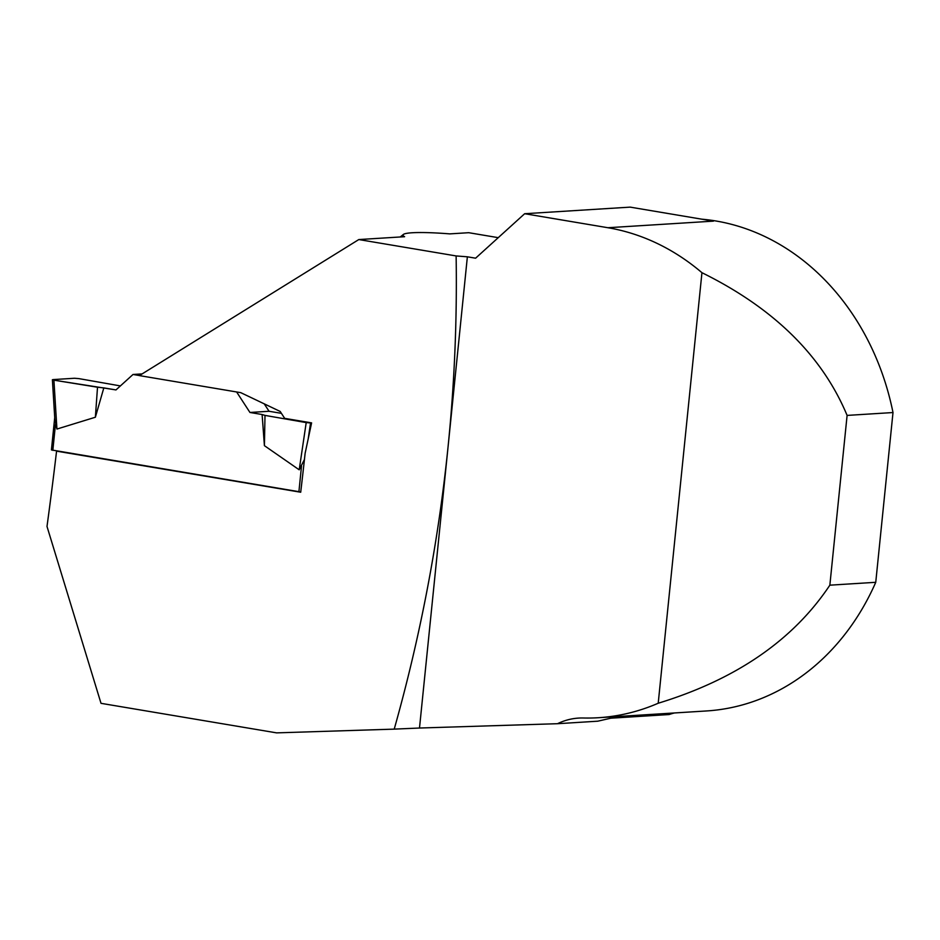 <?xml version="1.0" encoding="UTF-8"?>
<svg xmlns="http://www.w3.org/2000/svg" width="940" height="940" viewBox="0 0 940 940"><rect width="100%" height="100%" fill="white"/><g stroke="black" fill="none" stroke-linecap="round" stroke-linejoin="round"><path stroke-width="1.41" d="M54.72 417.513L51.43 449.931L300.741 491.984M54.861 419.687L56.929 429.051L95.375 417.231L97.513 387.221L53.909 380.16L56.929 429.051M304.443 459.484L299.202 469.812L264.41 445.666L264.998 415.398L306.205 422.601L299.202 469.812M236.61 391.957L249.958 412.472L262.107 414.517L264.41 445.666M142.163 373.909L133.022 374.473L139.461 375.554M133.022 374.473L115.973 389.924L103.823 387.891L95.375 417.231M264.234 403.848L269.063 411.274L281.413 413.341M115.973 389.924L53.909 380.16L52.887 379.607L74.483 378.256L78.831 378.609L74.483 378.256L52.887 379.607L53.909 380.16M120.391 385.917L78.831 378.609L120.391 385.917M103.823 387.891L97.513 387.221M311.598 422.882L305.112 453.386A2273.049 1205.021 -80.5 0 1 300.706 492.231L56.565 451.153A2273.049 1205.021 -80.5 0 1 47 526.459L101.015 703.332L276.607 732.871L394.224 729.123C420.392 636.227 438.31 542.321 448.004 447.381C454.455 383.743 457.157 319.929 456.123 255.939L358.81 239.559L139.39 375.601L240.781 392.662L280.179 411.45L284.679 418.359L311.598 422.882L310.553 422.953L308.12 439.368M310.553 422.953L306.205 422.601M249.958 412.472L269.063 411.274M262.107 414.517L264.998 415.398M358.81 239.559L404.611 236.704A57.775 6.004 5.8 0 1 403.366 234.459A57.775 6.004 5.8 0 1 449.778 233.884L468.731 232.697L498.247 237.667M56.565 451.153L57.34 451.106M456.123 255.939L467.368 256.808L419.498 728.03L394.224 729.123M598.498 717.714L706.492 710.957A246.527 207.458 -93.6 0 0 875.751 582.307L829.856 585.173C793.266 640.105 736.055 679.456 658.212 703.238A246.527 207.458 -93.6 0 1 598.498 717.714A246.527 207.458 -93.6 0 1 583.305 717.995A77.045 64.825 -93.6 0 0 578.558 718.09A77.045 64.825 -93.6 0 0 557.526 723.706L597.781 721.192L610.777 718.195L669.139 714.541A77.045 64.825 -93.6 0 1 674.438 712.966M557.526 723.706L419.498 728.03M467.368 256.808L475.593 258.195L524.661 213.721L630.164 207.129L713.413 221.135L607.91 227.727L524.661 213.721M875.751 582.307L893 412.543L847.105 415.41L829.856 585.173M847.105 415.41C822.159 355.696 773.773 308.132 701.945 272.694A246.527 207.458 -93.6 0 0 607.91 227.727M893 412.543A246.527 207.458 -93.6 0 0 701.816 219.184M701.945 272.694L658.212 703.238M52.828 450.354L55.448 424.622M298.908 491.749L301.517 466.017M54.884 420.227L52.393 379.737M403.366 234.459L400.252 236.974"/></g></svg>
